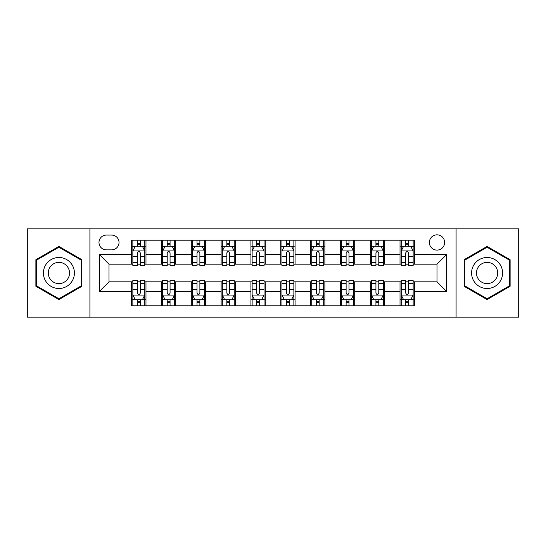 <?xml version="1.0" encoding="UTF-8"?>
<svg xmlns="http://www.w3.org/2000/svg" width="546" height="546" viewBox="0 0 546 546"><rect width="100%" height="100%" fill="white"/><g stroke="black" fill="none" stroke-linecap="round" stroke-linejoin="round"><path stroke-width="0.82" d="M436.998 234.835A7.63 7.63 0 0 0 429.368 242.465A7.63 7.63 0 0 0 436.998 250.102A7.63 7.63 0 0 0 444.635 242.465A7.63 7.63 0 0 0 436.998 234.835M456.081 317.13L518.7 317.13L518.7 228.87L456.081 228.87L456.081 317.13L89.919 317.13L89.919 228.87L27.3 228.87L27.3 317.13L89.919 317.13M106.374 249.863L111.623 249.863A7.391 7.391 0 0 0 119.021 242.465A7.391 7.391 0 0 0 111.623 235.073L106.374 235.073A7.391 7.391 0 0 0 98.983 242.465A7.391 7.391 0 0 0 106.374 249.863M456.081 228.87L89.919 228.87M131.661 291.366L99.461 291.366L99.461 254.634L131.661 254.634L131.661 264.175L109.002 264.175L109.002 281.825L131.661 281.825L131.661 305.801L414.339 305.801L414.339 281.825L436.998 281.825L436.998 264.175L414.339 264.175L414.339 254.634L446.539 254.634L446.539 291.366L414.339 291.366M414.339 254.634L414.339 240.199L131.661 240.199L131.661 254.634M400.027 240.199L400.027 264.175L401.214 264.175M405.746 264.175L408.613 264.175M413.145 264.175L414.339 264.175M400.027 264.175L383.326 264.175M370.208 240.199L370.208 264.175L371.396 264.175M375.935 264.175L378.794 264.175M370.208 264.175L353.508 264.175M340.39 240.199L340.39 264.175L341.584 264.175M346.116 264.175L348.976 264.175M340.39 264.175L323.689 264.175M310.572 240.199L310.572 264.175L311.766 264.175M316.298 264.175L319.157 264.175M310.572 264.175L293.871 264.175M280.753 240.199L280.753 264.175L281.948 264.175M286.479 264.175L289.339 264.175M280.753 264.175L264.052 264.175M250.935 240.199L250.935 264.175L252.129 264.175M256.661 264.175L259.521 264.175M250.935 264.175L234.234 264.175M221.116 240.199L221.116 264.175L222.311 264.175M226.843 264.175L229.702 264.175M221.116 264.175L204.416 264.175M191.298 240.199L191.298 264.175L192.492 264.175M197.024 264.175L199.884 264.175M191.298 264.175L174.604 264.175M161.48 240.199L161.48 264.175L162.674 264.175M167.206 264.175L170.065 264.175M161.48 264.175L144.786 264.175M131.661 264.175L132.855 264.175M137.387 264.175L140.254 264.175M131.661 281.825L132.855 281.825M137.387 281.825L140.254 281.825M144.786 281.825L145.973 281.825L145.973 305.801M162.674 281.825L145.973 281.825M167.206 281.825L170.065 281.825M174.604 281.825L175.792 281.825L175.792 305.801M192.492 281.825L175.792 281.825M197.024 281.825L199.884 281.825M204.416 281.825L205.61 281.825L205.61 305.801M222.311 281.825L205.61 281.825M226.843 281.825L229.702 281.825M234.234 281.825L235.428 281.825L235.428 305.801M252.129 281.825L235.428 281.825M256.661 281.825L259.521 281.825M264.052 281.825L265.247 281.825L265.247 305.801M281.948 281.825L265.247 281.825M286.479 281.825L289.339 281.825M293.871 281.825L295.065 281.825L295.065 305.801M311.766 281.825L295.065 281.825M316.298 281.825L319.157 281.825M323.689 281.825L324.884 281.825L324.884 305.801M341.584 281.825L324.884 281.825M346.116 281.825L348.976 281.825M353.508 281.825L354.702 281.825L354.702 305.801M371.396 281.825L354.702 281.825M375.935 281.825L378.794 281.825M383.326 281.825L384.52 281.825L384.52 305.801M401.214 281.825L384.52 281.825M405.746 281.825L408.613 281.825M413.145 281.825L414.339 281.825M145.973 240.199L145.973 264.175M131.661 246.164L132.855 246.164M137.387 246.164L140.254 246.164M144.786 246.164L145.973 246.164M131.661 299.836L132.855 299.836M137.387 299.836L140.254 299.836M144.786 299.836L145.973 299.836M161.48 281.825L161.48 305.801M175.792 240.199L175.792 264.175M161.48 246.164L162.674 246.164M167.206 246.164L170.065 246.164M174.604 246.164L175.792 246.164M161.48 299.836L162.674 299.836M167.206 299.836L170.065 299.836M174.604 299.836L175.792 299.836M191.298 281.825L191.298 305.801M191.298 299.836L192.492 299.836M197.024 299.836L199.884 299.836M204.416 299.836L205.61 299.836M205.61 240.199L205.61 264.175M191.298 246.164L192.492 246.164M197.024 246.164L199.884 246.164M204.416 246.164L205.61 246.164M221.116 281.825L221.116 305.801M221.116 299.836L222.311 299.836M226.843 299.836L229.702 299.836M234.234 299.836L235.428 299.836M235.428 240.199L235.428 264.175M221.116 246.164L222.311 246.164M226.843 246.164L229.702 246.164M234.234 246.164L235.428 246.164M250.935 281.825L250.935 305.801M250.935 299.836L252.129 299.836M256.661 299.836L259.521 299.836M264.052 299.836L265.247 299.836M265.247 240.199L265.247 264.175M250.935 246.164L252.129 246.164M256.661 246.164L259.521 246.164M264.052 246.164L265.247 246.164M280.753 281.825L280.753 305.801M280.753 299.836L281.948 299.836M286.479 299.836L289.339 299.836M293.871 299.836L295.065 299.836M295.065 240.199L295.065 264.175M280.753 246.164L281.948 246.164M286.479 246.164L289.339 246.164M293.871 246.164L295.065 246.164M310.572 281.825L310.572 305.801M310.572 299.836L311.766 299.836M316.298 299.836L319.157 299.836M323.689 299.836L324.884 299.836M324.884 240.199L324.884 264.175M310.572 246.164L311.766 246.164M316.298 246.164L319.157 246.164M323.689 246.164L324.884 246.164M340.39 281.825L340.39 305.801M340.39 299.836L341.584 299.836M346.116 299.836L348.976 299.836M353.508 299.836L354.702 299.836M354.702 240.199L354.702 264.175M340.39 246.164L341.584 246.164M346.116 246.164L348.976 246.164M353.508 246.164L354.702 246.164M370.208 281.825L370.208 305.801M370.208 299.836L371.396 299.836M375.935 299.836L378.794 299.836M383.326 299.836L384.52 299.836M384.52 240.199L384.52 264.175M370.208 246.164L371.396 246.164M375.935 246.164L378.794 246.164M383.326 246.164L384.52 246.164M400.027 281.825L400.027 305.801M400.027 299.836L401.214 299.836M405.746 299.836L408.613 299.836M413.145 299.836L414.339 299.836M400.027 246.164L401.214 246.164M405.746 246.164L408.613 246.164M413.145 246.164L414.339 246.164M109.002 264.175L99.461 254.634M109.002 281.825L99.461 291.366M446.539 254.634L436.998 264.175M446.539 291.366L436.998 281.825M58.907 299.583L81.927 286.288L81.927 259.712L58.907 246.417L35.886 259.712L35.886 286.288L58.907 299.583M510.114 259.712L487.093 246.417L464.073 259.712L464.073 286.288L487.093 299.583L510.114 286.288L510.114 259.712M140.254 243.304L137.387 243.304M144.786 262.612L140.254 262.612L140.254 265.609L144.786 265.609L144.786 251.051L142.397 246.28L135.244 246.28L132.855 251.051L132.855 265.609L137.387 265.609L137.387 262.612L132.855 262.612M132.855 251.051L132.855 240.199M144.786 251.051L144.786 240.199M137.387 246.28L137.387 240.199M140.254 240.199L140.254 246.28M140.254 262.612L140.254 252.846C139.298 251.003 138.343 251.003 137.387 252.846L137.387 262.612M137.387 302.696L140.254 302.696M132.855 283.388L137.387 283.388L137.387 280.391L132.855 280.391L132.855 294.949L135.244 299.72L142.397 299.72L144.786 294.949L144.786 280.391L140.254 280.391L140.254 283.388L144.786 283.388M144.786 294.949L144.786 305.801M132.855 294.949L132.855 305.801M140.254 299.72L140.254 305.801M137.387 305.801L137.387 299.72M137.387 283.388L137.387 293.154C138.343 294.997 139.298 294.997 140.254 293.154L140.254 283.388M170.065 243.304L167.206 243.304M174.604 262.612L170.065 262.612L170.065 265.609L174.604 265.609L174.604 251.051L172.215 246.28L165.056 246.28L162.674 251.051L162.674 265.609L167.206 265.609L167.206 262.612L162.674 262.612M162.674 251.051L162.674 240.199M174.604 251.051L174.604 240.199M167.206 246.28L167.206 240.199M170.065 240.199L170.065 246.28M170.065 262.612L170.065 252.846C169.117 251.003 168.161 251.003 167.206 252.846L167.206 262.612M199.884 243.304L197.024 243.304M204.416 262.612L199.884 262.612L199.884 265.609L204.416 265.609L204.416 251.051L202.034 246.28L194.874 246.28L192.492 251.051L192.492 265.609L197.024 265.609L197.024 262.612L192.492 262.612M192.492 251.051L192.492 240.199M204.416 251.051L204.416 240.199M197.024 246.28L197.024 240.199M199.884 240.199L199.884 246.28M199.884 262.612L199.884 252.846C198.935 251.003 197.98 251.003 197.024 252.846L197.024 262.612M229.702 243.304L226.843 243.304M234.234 262.612L229.702 262.612L229.702 265.609L234.234 265.609L234.234 251.051L231.852 246.28L224.693 246.28L222.311 251.051L222.311 265.609L226.843 265.609L226.843 262.612L222.311 262.612M222.311 251.051L222.311 240.199M234.234 251.051L234.234 240.199M226.843 246.28L226.843 240.199M229.702 240.199L229.702 246.28M229.702 262.612L229.702 252.846C228.754 251.003 227.798 251.003 226.843 252.846L226.843 262.612M167.206 302.696L170.065 302.696M162.674 283.388L167.206 283.388L167.206 280.391L162.674 280.391L162.674 294.949L165.056 299.72L172.215 299.72L174.604 294.949L174.604 280.391L170.065 280.391L170.065 283.388L174.604 283.388M174.604 294.949L174.604 305.801M162.674 294.949L162.674 305.801M170.065 299.72L170.065 305.801M167.206 305.801L167.206 299.72M167.206 283.388L167.206 293.154C168.161 294.997 169.11 294.997 170.065 293.154L170.065 283.388M197.024 302.696L199.884 302.696M192.492 283.388L197.024 283.388L197.024 280.391L192.492 280.391L192.492 294.949L194.874 299.72L202.034 299.72L204.416 294.949L204.416 280.391L199.884 280.391L199.884 283.388L204.416 283.388M204.416 294.949L204.416 305.801M192.492 294.949L192.492 305.801M199.884 299.72L199.884 305.801M197.024 305.801L197.024 299.72M197.024 283.388L197.024 293.154C197.98 294.997 198.928 294.997 199.884 293.154L199.884 283.388M226.843 302.696L229.702 302.696M222.311 283.388L226.843 283.388L226.843 280.391L222.311 280.391L222.311 294.949L224.693 299.72L231.852 299.72L234.234 294.949L234.234 280.391L229.702 280.391L229.702 283.388L234.234 283.388M234.234 294.949L234.234 305.801M222.311 294.949L222.311 305.801M229.702 299.72L229.702 305.801M226.843 305.801L226.843 299.72M226.843 283.388L226.843 293.154C227.798 294.997 228.747 294.997 229.702 293.154L229.702 283.388M259.521 243.304L256.661 243.304M264.052 262.612L259.521 262.612L259.521 265.609L264.052 265.609L264.052 251.051L261.671 246.28L254.511 246.28L252.129 251.051L252.129 265.609L256.661 265.609L256.661 262.612L252.129 262.612M252.129 251.051L252.129 240.199M264.052 251.051L264.052 240.199M256.661 246.28L256.661 240.199M259.521 240.199L259.521 246.28M259.521 262.612L259.521 252.846C258.572 251.003 257.616 251.003 256.661 252.846L256.661 262.612M256.661 302.696L259.521 302.696M252.129 283.388L256.661 283.388L256.661 280.391L252.129 280.391L252.129 294.949L254.511 299.72L261.671 299.72L264.052 294.949L264.052 280.391L259.521 280.391L259.521 283.388L264.052 283.388M264.052 294.949L264.052 305.801M252.129 294.949L252.129 305.801M259.521 299.72L259.521 305.801M256.661 305.801L256.661 299.72M256.661 283.388L256.661 293.154C257.61 294.997 258.565 294.997 259.521 293.154L259.521 283.388M72.338 265.247A15.506 15.506 0 0 0 51.153 259.575A15.506 15.506 0 0 0 45.482 280.753A15.506 15.506 0 0 0 66.66 286.425A15.506 15.506 0 0 0 72.338 265.247M68.1 267.69A10.613 10.613 0 0 0 53.597 263.807A10.613 10.613 0 0 0 49.713 278.31A10.613 10.613 0 0 0 64.216 282.193A10.613 10.613 0 0 0 68.1 267.69M58.907 298.758L36.602 285.879L36.602 260.121L58.907 247.242L81.211 260.121L81.211 285.879L58.907 298.758M487.093 288.506A15.506 15.506 0 0 0 502.6 273A15.506 15.506 0 0 0 487.093 257.494A15.506 15.506 0 0 0 471.587 273A15.506 15.506 0 0 0 487.093 288.506M487.093 283.613A10.613 10.613 0 0 0 497.706 273A10.613 10.613 0 0 0 487.093 262.387A10.613 10.613 0 0 0 476.481 273A10.613 10.613 0 0 0 487.093 283.613M464.789 260.121L487.093 247.242L509.398 260.121L509.398 285.879L487.093 298.758L464.789 285.879L464.789 260.121M289.339 243.304L286.479 243.304M293.871 262.612L289.339 262.612L289.339 265.609L293.871 265.609L293.871 251.051L291.489 246.28L284.329 246.28L281.948 251.051L281.948 265.609L286.479 265.609L286.479 262.612L281.948 262.612M281.948 251.051L281.948 240.199M293.871 251.051L293.871 240.199M286.479 246.28L286.479 240.199M289.339 240.199L289.339 246.28M289.339 262.612L289.339 252.846C288.39 251.003 287.435 251.003 286.479 252.846L286.479 262.612M319.157 243.304L316.298 243.304M323.689 262.612L319.157 262.612L319.157 265.609L323.689 265.609L323.689 251.051L321.307 246.28L314.148 246.28L311.766 251.051L311.766 265.609L316.298 265.609L316.298 262.612L311.766 262.612M311.766 251.051L311.766 240.199M323.689 251.051L323.689 240.199M316.298 246.28L316.298 240.199M319.157 240.199L319.157 246.28M319.157 262.612L319.157 252.846C318.202 251.003 317.253 251.003 316.298 252.846L316.298 262.612M348.976 243.304L346.116 243.304M353.508 262.612L348.976 262.612L348.976 265.609L353.508 265.609L353.508 251.051L351.126 246.28L343.966 246.28L341.584 251.051L341.584 265.609L346.116 265.609L346.116 262.612L341.584 262.612M341.584 251.051L341.584 240.199M353.508 251.051L353.508 240.199M346.116 246.28L346.116 240.199M348.976 240.199L348.976 246.28M348.976 262.612L348.976 252.846C348.02 251.003 347.072 251.003 346.116 252.846L346.116 262.612M286.479 302.696L289.339 302.696M281.948 283.388L286.479 283.388L286.479 280.391L281.948 280.391L281.948 294.949L284.329 299.72L291.489 299.72L293.871 294.949L293.871 280.391L289.339 280.391L289.339 283.388L293.871 283.388M293.871 294.949L293.871 305.801M281.948 294.949L281.948 305.801M289.339 299.72L289.339 305.801M286.479 305.801L286.479 299.72M286.479 283.388L286.479 293.154C287.428 294.997 288.384 294.997 289.339 293.154L289.339 283.388M316.298 302.696L319.157 302.696M311.766 283.388L316.298 283.388L316.298 280.391L311.766 280.391L311.766 294.949L314.148 299.72L321.307 299.72L323.689 294.949L323.689 280.391L319.157 280.391L319.157 283.388L323.689 283.388M323.689 294.949L323.689 305.801M311.766 294.949L311.766 305.801M319.157 299.72L319.157 305.801M316.298 305.801L316.298 299.72M316.298 283.388L316.298 293.154C317.246 294.997 318.202 294.997 319.157 293.154L319.157 283.388M346.116 302.696L348.976 302.696M341.584 283.388L346.116 283.388L346.116 280.391L341.584 280.391L341.584 294.949L343.966 299.72L351.126 299.72L353.508 294.949L353.508 280.391L348.976 280.391L348.976 283.388L353.508 283.388M353.508 294.949L353.508 305.801M341.584 294.949L341.584 305.801M348.976 299.72L348.976 305.801M346.116 305.801L346.116 299.72M346.116 283.388L346.116 293.154C347.065 294.997 348.02 294.997 348.976 293.154L348.976 283.388M378.794 243.304L375.935 243.304M383.326 262.612L378.794 262.612L378.794 265.609L383.326 265.609L383.326 251.051L380.944 246.28L373.785 246.28L371.396 251.051L371.396 265.609L375.935 265.609L375.935 262.612L371.396 262.612M371.396 251.051L371.396 240.199M383.326 251.051L383.326 240.199M375.935 246.28L375.935 240.199M378.794 240.199L378.794 246.28M378.794 262.612L378.794 252.846C377.839 251.003 376.89 251.003 375.935 252.846L375.935 262.612M375.935 302.696L378.794 302.696M371.396 283.388L375.935 283.388L375.935 280.391L371.396 280.391L371.396 294.949L373.785 299.72L380.944 299.72L383.326 294.949L383.326 280.391L378.794 280.391L378.794 283.388L383.326 283.388M383.326 294.949L383.326 305.801M371.396 294.949L371.396 305.801M378.794 299.72L378.794 305.801M375.935 305.801L375.935 299.72M375.935 283.388L375.935 293.154C376.883 294.997 377.839 294.997 378.794 293.154L378.794 283.388M408.613 243.304L405.746 243.304M413.145 262.612L408.613 262.612L408.613 265.609L413.145 265.609L413.145 251.051L410.756 246.28L403.603 246.28L401.214 251.051L401.214 265.609L405.746 265.609L405.746 262.612L401.214 262.612M401.214 251.051L401.214 240.199M413.145 251.051L413.145 240.199M405.746 246.28L405.746 240.199M408.613 240.199L408.613 246.28M408.613 262.612L408.613 252.846C407.657 251.003 406.702 251.003 405.746 252.846L405.746 262.612M405.746 302.696L408.613 302.696M401.214 283.388L405.746 283.388L405.746 280.391L401.214 280.391L401.214 294.949L403.603 299.72L410.756 299.72L413.145 294.949L413.145 280.391L408.613 280.391L408.613 283.388L413.145 283.388M413.145 294.949L413.145 305.801M401.214 294.949L401.214 305.801M408.613 299.72L408.613 305.801M405.746 305.801L405.746 299.72M405.746 283.388L405.746 293.154C406.702 294.997 407.657 294.997 408.613 293.154L408.613 283.388M161.48 291.366L145.973 291.366M161.48 254.634L145.973 254.634M191.298 254.634L175.792 254.634M191.298 291.366L175.792 291.366M221.116 254.634L205.61 254.634M221.116 291.366L205.61 291.366M250.935 254.634L235.428 254.634M250.935 291.366L235.428 291.366M280.753 254.634L265.247 254.634M280.753 291.366L265.247 291.366M310.572 254.634L295.065 254.634M310.572 291.366L295.065 291.366M340.39 254.634L324.884 254.634M340.39 291.366L324.884 291.366M370.208 254.634L354.702 254.634M370.208 291.366L354.702 291.366M400.027 254.634L384.52 254.634M400.027 291.366L384.52 291.366M144.724 250.935L132.917 250.935M132.855 246.567L135.101 246.567M142.54 246.567L144.786 246.567M137.387 256.217L132.855 256.217M144.786 256.217L140.254 256.217M140.254 244.82L137.387 244.82M132.917 295.065L144.724 295.065M144.786 299.433L142.54 299.433M135.101 299.433L132.855 299.433M140.254 289.783L144.786 289.783M132.855 289.783L137.387 289.783M137.387 301.18L140.254 301.18M174.543 250.935L162.735 250.935M162.674 246.567L164.912 246.567M172.359 246.567L174.604 246.567M167.206 256.217L162.674 256.217M174.604 256.217L170.065 256.217M170.065 244.82L167.206 244.82M204.361 250.935L192.554 250.935M192.492 246.567L194.731 246.567M202.177 246.567L204.416 246.567M197.024 256.217L192.492 256.217M204.416 256.217L199.884 256.217M199.884 244.82L197.024 244.82M234.179 250.935L222.372 250.935M222.311 246.567L224.549 246.567M231.995 246.567L234.234 246.567M226.843 256.217L222.311 256.217M234.234 256.217L229.702 256.217M229.702 244.82L226.843 244.82M162.735 295.065L174.543 295.065M174.604 299.433L172.359 299.433M164.912 299.433L162.674 299.433M170.065 289.783L174.604 289.783M162.674 289.783L167.206 289.783M167.206 301.18L170.065 301.18M192.554 295.065L204.361 295.065M204.416 299.433L202.177 299.433M194.731 299.433L192.492 299.433M199.884 289.783L204.416 289.783M192.492 289.783L197.024 289.783M197.024 301.18L199.884 301.18M222.372 295.065L234.179 295.065M234.234 299.433L231.995 299.433M224.549 299.433L222.311 299.433M229.702 289.783L234.234 289.783M222.311 289.783L226.843 289.783M226.843 301.18L229.702 301.18M263.998 250.935L252.184 250.935M252.129 246.567L254.368 246.567M261.814 246.567L264.052 246.567M256.661 256.217L252.129 256.217M264.052 256.217L259.521 256.217M259.521 244.82L256.661 244.82M252.184 295.065L263.998 295.065M264.052 299.433L261.814 299.433M254.368 299.433L252.129 299.433M259.521 289.783L264.052 289.783M252.129 289.783L256.661 289.783M256.661 301.18L259.521 301.18M293.816 250.935L282.002 250.935M281.948 246.567L284.186 246.567M291.632 246.567L293.871 246.567M286.479 256.217L281.948 256.217M293.871 256.217L289.339 256.217M289.339 244.82L286.479 244.82M323.628 250.935L311.821 250.935M311.766 246.567L314.005 246.567M321.451 246.567L323.689 246.567M316.298 256.217L311.766 256.217M323.689 256.217L319.157 256.217M319.157 244.82L316.298 244.82M353.446 250.935L341.639 250.935M341.584 246.567L343.823 246.567M351.269 246.567L353.508 246.567M346.116 256.217L341.584 256.217M353.508 256.217L348.976 256.217M348.976 244.82L346.116 244.82M282.002 295.065L293.816 295.065M293.871 299.433L291.632 299.433M284.186 299.433L281.948 299.433M289.339 289.783L293.871 289.783M281.948 289.783L286.479 289.783M286.479 301.18L289.339 301.18M311.821 295.065L323.628 295.065M323.689 299.433L321.451 299.433M314.005 299.433L311.766 299.433M319.157 289.783L323.689 289.783M311.766 289.783L316.298 289.783M316.298 301.18L319.157 301.18M341.639 295.065L353.446 295.065M353.508 299.433L351.269 299.433M343.823 299.433L341.584 299.433M348.976 289.783L353.508 289.783M341.584 289.783L346.116 289.783M346.116 301.18L348.976 301.18M383.265 250.935L371.457 250.935M371.396 246.567L373.641 246.567M381.088 246.567L383.326 246.567M375.935 256.217L371.396 256.217M383.326 256.217L378.794 256.217M378.794 244.82L375.935 244.82M371.457 295.065L383.265 295.065M383.326 299.433L381.088 299.433M373.641 299.433L371.396 299.433M378.794 289.783L383.326 289.783M371.396 289.783L375.935 289.783M375.935 301.18L378.794 301.18M413.083 250.935L401.276 250.935M401.214 246.567L403.46 246.567M410.899 246.567L413.145 246.567M405.746 256.217L401.214 256.217M413.145 256.217L408.613 256.217M408.613 244.82L405.746 244.82M401.276 295.065L413.083 295.065M413.145 299.433L410.899 299.433M403.46 299.433L401.214 299.433M408.613 289.783L413.145 289.783M401.214 289.783L405.746 289.783M405.746 301.18L408.613 301.18"/></g></svg>
